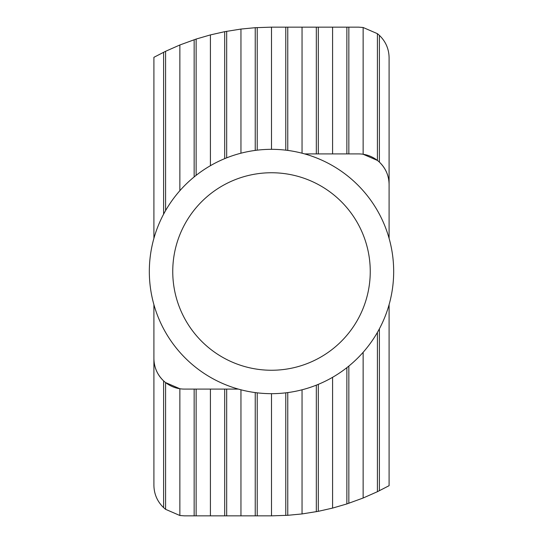 <?xml version="1.0" encoding="UTF-8"?>
<svg xmlns="http://www.w3.org/2000/svg" width="543" height="543" viewBox="0 0 543 543"><rect width="100%" height="100%" fill="white"/><g stroke="black" fill="none" stroke-linecap="round" stroke-linejoin="round"><path stroke-width="0.81" d="M149.325 271.5A122.175 122.175 0 0 1 271.5 149.325A122.175 122.175 0 0 1 393.675 271.5A122.175 122.175 0 0 1 271.5 393.675A122.175 122.175 0 0 1 149.325 271.5M172.749 271.5A98.751 98.751 0 0 1 271.5 172.749A98.751 98.751 0 0 1 370.251 271.5A98.751 98.751 0 0 1 271.5 370.251A98.751 98.751 0 0 1 172.749 271.5M153.907 304.643L153.907 485.306C154.063 494.082 157.3 501.528 163.606 507.63L165.588 509.327L179.869 515.504L184.45 515.85L271.5 515.85L287.763 515.307L302.044 513.936L318.307 511.323L332.587 508.092L346.868 503.938L363.131 498.019L377.412 491.7L389.093 485.693L389.093 304.643M238.357 389.093L184.45 389.093A30.544 30.544 0 0 1 153.907 358.55C154.063 367.326 157.3 374.772 163.606 380.874L163.606 507.63M389.093 238.357L389.093 57.694C388.937 48.918 385.7 41.472 379.394 35.37L377.412 33.673L363.131 27.496L358.55 27.15L271.5 27.15L255.237 27.693L240.956 29.064L224.693 31.677L210.412 34.908L196.132 39.062L179.869 44.981L165.588 51.3L153.907 57.307L153.907 238.357M304.643 153.907L358.55 153.907A30.544 30.544 0 0 1 389.093 184.45C388.937 175.674 385.7 168.228 379.394 162.126L379.394 35.37M179.869 515.504L179.869 388.747L165.588 382.571L165.588 509.327M363.131 27.496L363.131 154.253L377.412 160.429L377.412 33.673M179.869 190.688L179.869 44.981M363.131 352.312L363.131 498.019M210.412 165.696L210.412 34.908M210.412 515.85L210.412 389.093M332.587 377.304L332.587 508.092M332.587 27.15L332.587 153.907M240.956 153.207L240.956 29.064M240.956 515.85L240.956 389.793M302.044 389.793L302.044 513.936M302.044 27.15L302.044 153.207M271.5 149.325L271.5 27.15M271.5 515.85L271.5 393.675M163.606 214.18L163.606 52.264M379.394 328.82L379.394 490.736M165.588 210.596L165.588 51.3M377.412 332.404L377.412 491.7M194.15 176.93L194.15 39.714M194.15 515.85L194.15 389.093M348.85 366.07L348.85 503.286M348.85 27.15L348.85 153.907M196.132 175.341L196.132 39.062M196.132 515.85L196.132 389.093M346.868 367.659L346.868 503.938M346.868 27.15L346.868 153.907M224.693 158.644L224.693 31.677M224.693 515.85L224.693 389.093M318.307 384.356L318.307 511.323M318.307 27.15L318.307 153.907M226.675 157.843L226.675 31.297M226.675 515.85L226.675 389.093M316.325 385.157L316.325 511.703M316.325 27.15L316.325 153.907M255.237 150.411L255.237 27.693M255.237 515.85L255.237 392.589M287.763 392.589L287.763 515.307M287.763 27.15L287.763 150.411M257.219 150.16L257.219 27.571M257.219 515.85L257.219 392.84M285.781 392.84L285.781 515.429M285.781 27.15L285.781 150.16"/></g></svg>
